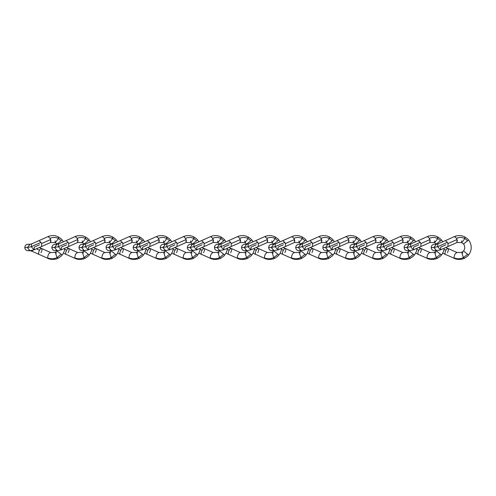 <?xml version="1.0" encoding="UTF-8"?>
<svg xmlns="http://www.w3.org/2000/svg" width="496" height="496" viewBox="0 0 496 496"><rect width="100%" height="100%" fill="white"/><g stroke="black" fill="none" stroke-linecap="round" stroke-linejoin="round"><path stroke-width="0.74" d="M47.641 257.839L48.013 258.404C51.584 260.388 57.375 258.937 58.237 258.162L56.972 257.61C53.878 259.086 50.766 259.16 47.641 257.839C47.883 254.888 48.875 253.115 50.629 252.514L41.59 248.49C41.001 248.335 40.312 248.911 39.531 250.22C38.483 252.328 38.297 253.716 38.967 254.38L48.007 258.404L47.641 257.839C50.766 259.16 53.878 259.086 56.972 257.61L61.182 254.25L56.972 257.61L55.335 252.402L57.121 250.957A5.481 5.481 0 0 0 57.3 250.728A5.481 5.481 0 0 1 57.121 250.957L62.13 255.018A11.935 11.935 0 0 0 64.771 248.26A11.935 11.935 0 0 1 62.13 255.018C61.913 255.595 60.611 256.643 58.237 258.162L56.972 257.61L55.335 252.402L56.594 252.948M51.001 240.994L50.065 238.334C52.892 237.144 55.695 237.206 58.485 238.539L58.243 236.852C60.593 238.347 61.888 239.394 62.13 239.99A11.935 11.935 0 0 1 63.364 241.831A11.935 11.935 0 0 0 62.13 239.99L57.121 244.051A5.481 5.481 0 0 1 57.288 244.274A5.481 5.481 0 0 0 57.121 244.051L55.329 242.606L55.087 240.92M38.558 253.394L38.961 254.374L31.502 251.057L33.071 250.244L31.502 251.057L29.971 250.728L27.46 247.504L24.8 247.504L27.46 247.504L31.291 246.698L34.119 249.848L34.329 247.101L39.531 244.788M48.831 236.815L48.007 236.604C51.448 235.16 54.864 235.24 58.243 236.852L58.485 238.539L61.182 240.758L58.485 238.539C55.695 237.206 52.892 237.144 50.065 238.334L50.629 239.549L41.59 243.573L41.59 246.518L34.119 249.848L29.971 250.728L27.46 247.504L29.971 244.28L31.502 243.951L31.291 246.698L41.025 242.364L41.59 243.573L50.629 239.549L50.505 242.532M58.485 238.539L55.329 242.606L58.485 238.539M41.025 252.644C42.067 250.542 42.259 249.153 41.59 248.49L50.673 252.538M36.4 248.831L39.531 250.22L36.4 248.831M29.971 250.728L28.024 250.728C26.046 250.517 24.974 249.445 24.8 247.504C24.974 245.563 26.046 244.491 28.024 244.28L29.971 244.28L27.46 247.504L31.291 246.698L31.502 243.951L38.961 240.634L41.025 242.364L31.291 246.698L34.119 249.848M41.025 242.364L41.59 243.573M50.065 238.334L48.137 236.567M41.59 248.49L40.746 248.713M38.967 240.628L47.852 236.716M48.007 258.404L38.967 254.38M74.735 257.839L75.101 258.404C78.678 260.388 84.469 258.937 85.331 258.162L84.066 257.61C80.972 259.086 77.86 259.16 74.735 257.839C74.977 254.888 75.969 253.115 77.723 252.514L68.684 248.49C68.095 248.335 67.406 248.911 66.619 250.22C65.577 252.328 65.391 253.716 66.061 254.38L75.101 258.404L74.735 257.839C77.86 259.16 80.972 259.086 84.066 257.61L88.276 254.25L84.066 257.61L82.429 252.402L84.215 250.957A5.481 5.481 0 0 0 84.388 250.728A5.481 5.481 0 0 1 84.215 250.957L89.224 255.018A11.935 11.935 0 0 0 91.865 248.26A11.935 11.935 0 0 1 89.224 255.018C89.007 255.595 87.705 256.643 85.331 258.162L84.066 257.61L82.429 252.402L83.688 252.948M78.095 240.994L77.159 238.334C79.986 237.144 82.789 237.206 85.579 238.539L85.337 236.852C87.687 238.347 88.982 239.394 89.224 239.99A11.935 11.935 0 0 1 90.458 241.831A11.935 11.935 0 0 0 89.224 239.99L84.215 244.051A5.481 5.481 0 0 1 84.382 244.274A5.481 5.481 0 0 0 84.215 244.051L82.423 242.606L82.181 240.92M57.288 250.74L54.554 247.504L51.894 247.504L54.554 247.504L58.385 246.698L61.213 249.848L61.423 247.101L66.619 244.788M75.925 236.815L75.094 236.604C78.542 235.16 81.958 235.24 85.337 236.852L85.579 238.539L88.276 240.758L85.579 238.539C82.789 237.206 79.986 237.144 77.159 238.334L77.723 239.549L68.684 243.573L68.684 246.518L61.213 249.848L57.065 250.728L54.554 247.504L57.065 244.28L58.596 243.951L58.385 246.698L68.119 242.364L68.684 243.573L77.723 239.549L77.593 242.532M85.579 238.539L82.423 242.606L85.579 238.539M68.119 252.644C69.161 250.542 69.353 249.153 68.684 248.49L77.767 252.538M64.654 249.345L66.619 250.22L64.654 249.345M65.652 253.394L66.055 254.374L75.101 258.404M75.101 236.604L66.061 240.628L68.119 242.364L58.385 246.698L61.213 249.848M77.159 238.334L75.231 236.567M68.119 242.364L68.684 243.573M57.065 250.728L55.118 250.728C53.14 250.517 52.068 249.445 51.894 247.504C52.068 245.563 53.14 244.491 55.118 244.28L57.065 244.28L54.554 247.504L58.385 246.698L58.596 243.951L66.055 240.634M68.684 248.49L67.84 248.713M101.829 257.839L102.195 258.404C105.772 260.388 111.563 258.937 112.425 258.162L111.16 257.61C108.066 259.086 104.954 259.16 101.829 257.839C102.071 254.888 103.063 253.115 104.817 252.514L95.778 248.49C95.189 248.335 94.5 248.911 93.713 250.22C92.671 252.328 92.485 253.716 93.155 254.38L102.195 258.404L101.829 257.839C104.954 259.16 108.066 259.086 111.16 257.61L115.37 254.25L111.16 257.61L109.523 252.402L111.309 250.957A5.481 5.481 0 0 0 111.482 250.728A5.481 5.481 0 0 1 111.309 250.957L116.318 255.018A11.935 11.935 0 0 0 118.959 248.26A11.935 11.935 0 0 1 116.318 255.018C116.101 255.595 114.799 256.643 112.425 258.162L111.16 257.61L109.523 252.402L110.782 252.948M105.189 240.994L104.253 238.334C107.08 237.144 109.883 237.206 112.673 238.539L112.431 236.852C114.781 238.347 116.076 239.394 116.318 239.99A11.935 11.935 0 0 1 117.546 241.831A11.935 11.935 0 0 0 116.318 239.99L111.309 244.051A5.481 5.481 0 0 1 111.476 244.274A5.481 5.481 0 0 0 111.309 244.051L109.517 242.606L109.269 240.92M84.382 250.74L81.648 247.504L78.988 247.504L81.648 247.504L85.479 246.698L88.307 249.848L88.517 247.101L93.713 244.788M103.019 236.815L102.188 236.604C105.636 235.16 109.052 235.24 112.431 236.852L112.673 238.539L115.37 240.758L112.673 238.539C109.883 237.206 107.08 237.144 104.253 238.334L104.817 239.549L95.778 243.573L95.778 246.518L88.307 249.848L84.153 250.728L81.648 247.504L84.153 244.28L85.69 243.951L85.479 246.698L95.213 242.364L95.778 243.573L104.817 239.549L104.687 242.532M112.673 238.539L109.517 242.606L112.673 238.539M95.213 252.644C96.255 250.542 96.447 249.153 95.778 248.49L104.861 252.538M91.748 249.345L93.713 250.22L91.748 249.345M92.746 253.394L93.149 254.374L102.195 258.404M84.153 250.728L82.212 250.728C80.234 250.517 79.162 249.445 78.988 247.504C79.162 245.563 80.234 244.491 82.212 244.28L84.153 244.28L81.648 247.504L85.479 246.698L85.69 243.951L93.149 240.634L95.213 242.364L85.479 246.698L88.307 249.848M95.213 242.364L95.778 243.573M104.253 238.334L102.325 236.567M95.778 248.49L94.934 248.713M115.37 254.25L116.318 255.018M128.923 257.839L129.289 258.404C132.866 260.388 138.657 258.937 139.519 258.162L138.254 257.61C135.16 259.086 132.048 259.16 128.923 257.839C129.165 254.888 130.157 253.115 131.911 252.514L122.872 248.49C122.283 248.335 121.594 248.911 120.807 250.22C119.765 252.328 119.579 253.716 120.243 254.38L129.289 258.404L128.923 257.839C132.048 259.16 135.16 259.086 138.254 257.61L142.464 254.25L138.254 257.61L136.617 252.402L138.403 250.957A5.481 5.481 0 0 0 138.576 250.728A5.481 5.481 0 0 1 138.403 250.957L143.412 255.018A11.935 11.935 0 0 0 146.053 248.26A11.935 11.935 0 0 1 143.412 255.018C143.195 255.595 141.893 256.643 139.519 258.162L138.254 257.61L136.617 252.402L137.876 252.948M132.283 240.994L131.347 238.334C134.174 237.144 136.977 237.206 139.767 238.539L139.519 236.852C141.875 238.347 143.17 239.394 143.412 239.99A11.935 11.935 0 0 1 144.64 241.831A11.935 11.935 0 0 0 143.412 239.99L138.403 244.051A5.481 5.481 0 0 1 138.57 244.274A5.481 5.481 0 0 0 138.403 244.051L136.611 242.606L136.363 240.92M111.476 250.74L108.742 247.504L106.082 247.504L108.742 247.504L112.573 246.698L115.401 249.848L115.611 247.101L120.807 244.788M130.113 236.815L129.282 236.604C132.73 235.16 136.14 235.24 139.519 236.852L139.767 238.539L142.464 240.758L139.767 238.539C136.977 237.206 134.174 237.144 131.347 238.334L131.911 239.549L122.872 243.573L122.872 246.518L115.401 249.848L111.247 250.728L108.742 247.504L111.247 244.28L112.784 243.951L112.573 246.698L122.307 242.364L122.872 243.573L131.911 239.549L131.781 242.532M139.767 238.539L136.611 242.606L139.767 238.539M122.307 252.644C123.349 250.542 123.541 249.153 122.872 248.49L131.955 252.538M118.842 249.345L120.807 250.22L118.842 249.345M119.84 253.394L120.243 254.374L129.289 258.404M129.289 236.604L120.243 240.628L122.307 242.364L112.573 246.698L115.401 249.848M131.347 238.334L129.413 236.567M122.307 242.364L122.872 243.573M111.247 250.728L109.306 250.728C107.328 250.517 106.256 249.445 106.082 247.504C106.256 245.563 107.328 244.491 109.306 244.28L111.247 244.28L108.742 247.504L112.573 246.698L112.784 243.951L120.243 240.634M122.872 248.49L122.028 248.713M169.558 254.25L165.348 257.61L169.558 254.25L165.497 250.957A5.481 5.481 0 0 0 165.67 250.728A5.481 5.481 0 0 1 165.497 250.957L170.506 255.018A11.935 11.935 0 0 0 173.147 248.26A11.935 11.935 0 0 1 170.506 255.018C170.289 255.595 168.987 256.643 166.613 258.162L165.348 257.61L163.711 252.402L164.97 252.948M159.377 240.994L158.441 238.334C161.262 237.144 164.071 237.206 166.861 238.539L166.613 236.852C168.969 238.347 170.264 239.394 170.506 239.99A11.935 11.935 0 0 1 171.734 241.831A11.935 11.935 0 0 0 170.506 239.99L165.497 244.051A5.481 5.481 0 0 1 165.664 244.274A5.481 5.481 0 0 0 165.497 244.051L163.705 242.606L163.457 240.92M138.57 250.74L135.836 247.504L133.176 247.504L135.836 247.504L139.667 246.698L142.495 249.848L142.705 247.101L147.901 244.788M165.497 250.957L163.711 252.402L165.348 257.61C162.254 259.086 159.142 259.16 156.017 257.839C159.142 259.16 162.254 259.086 165.348 257.61L166.613 258.162C165.751 258.937 159.96 260.388 156.383 258.404L147.337 254.38L156.383 258.404L156.017 257.839C156.259 254.888 157.251 253.115 159.005 252.514L149.966 248.49C149.377 248.335 148.688 248.911 147.901 250.22C146.859 252.328 146.673 253.716 147.337 254.38L146.934 253.394M157.207 236.815L156.376 236.604C159.824 235.16 163.234 235.24 166.613 236.852L166.861 238.539L169.558 240.758L166.861 238.539C164.071 237.206 161.262 237.144 158.441 238.334L159.005 239.549L149.966 243.573L159.005 239.549L158.875 242.532M166.861 238.539L163.705 242.606L166.861 238.539M149.401 252.644C150.443 250.542 150.635 249.153 149.966 248.49L159.049 252.538M145.936 249.345L147.901 250.22L145.936 249.345M138.341 250.728L135.836 247.504L138.341 244.28L139.878 243.951L139.667 246.698L149.401 242.364L149.959 243.573L149.966 246.518L142.495 249.848L136.4 250.728C134.422 250.517 133.35 249.445 133.176 247.504C133.35 245.563 134.422 244.491 136.4 244.28L138.341 244.28L135.836 247.504L139.667 246.698L142.495 249.848M149.401 242.364L139.667 246.698L139.878 243.951L147.337 240.634L149.401 242.364L149.966 243.573M158.441 238.334L156.507 236.567M149.966 248.49L149.122 248.713M156.383 258.404L156.017 257.839M183.111 257.839L183.477 258.404C187.054 260.388 192.845 258.937 193.7 258.162L192.442 257.61C189.348 259.086 186.236 259.16 183.111 257.839C183.346 254.888 184.345 253.115 186.099 252.514L177.06 248.49C176.471 248.335 175.782 248.911 174.995 250.22C173.953 252.328 173.761 253.716 174.431 254.38L183.477 258.404L183.111 257.839C186.236 259.16 189.348 259.086 192.442 257.61L196.652 254.25L192.442 257.61L190.799 252.402L192.591 250.957A5.481 5.481 0 0 0 192.764 250.728A5.481 5.481 0 0 1 192.591 250.957L197.6 255.018A11.935 11.935 0 0 0 200.241 248.26A11.935 11.935 0 0 1 197.6 255.018C197.383 255.595 196.081 256.643 193.7 258.162L192.442 257.61L190.799 252.402L192.064 252.948M186.471 240.994L185.535 238.334C188.356 237.144 191.165 237.206 193.955 238.539L193.707 236.852C196.063 238.347 197.358 239.394 197.6 239.99A11.935 11.935 0 0 1 198.828 241.831A11.935 11.935 0 0 0 197.6 239.99L192.591 244.051A5.481 5.481 0 0 1 192.758 244.274A5.481 5.481 0 0 0 192.591 244.051L190.799 242.606L190.551 240.92M165.664 250.74L162.93 247.504L160.27 247.504L162.93 247.504L166.755 246.698L169.589 249.848L169.799 247.101L174.995 244.788M184.301 236.815L183.47 236.604C186.918 235.16 190.328 235.24 193.707 236.852L193.955 238.539L196.652 240.758L193.955 238.539C191.165 237.206 188.356 237.144 185.535 238.334L186.099 239.549L177.06 243.573L186.099 239.549L185.969 242.532M193.955 238.539L190.799 242.606L193.955 238.539M176.495 252.644C177.537 250.542 177.729 249.153 177.06 248.49L186.143 252.538M173.03 249.345L174.995 250.22L173.03 249.345M174.028 253.394L174.431 254.374L183.477 258.404M165.435 250.728L162.93 247.504L165.435 244.28L166.972 243.951L166.755 246.698L176.495 242.364L177.053 243.573L177.06 246.518L169.589 249.848L163.494 250.728C161.516 250.517 160.444 249.445 160.27 247.504C160.444 245.563 161.516 244.491 163.494 244.28L165.435 244.28L162.93 247.504L166.755 246.698L169.589 249.848M185.535 238.334L183.601 236.567M183.477 236.604L174.431 240.628L176.495 242.364L177.06 243.573M176.495 242.364L166.755 246.698L166.972 243.951L174.431 240.634M177.053 248.49L176.216 248.713M210.205 257.839L210.571 258.404C214.148 260.388 219.939 258.937 220.794 258.162L219.536 257.61C216.442 259.086 213.33 259.16 210.205 257.839C210.44 254.888 211.439 253.115 213.193 252.514L204.154 248.49C203.565 248.335 202.876 248.911 202.089 250.22C201.047 252.328 200.855 253.716 201.525 254.38L210.571 258.404L210.205 257.839C213.33 259.16 216.442 259.086 219.536 257.61L223.746 254.25L219.536 257.61L217.893 252.402L219.685 250.957A5.481 5.481 0 0 0 219.858 250.728A5.481 5.481 0 0 1 219.685 250.957L224.694 255.018A11.935 11.935 0 0 0 227.335 248.26A11.935 11.935 0 0 1 224.694 255.018C224.477 255.595 223.175 256.643 220.794 258.162L219.536 257.61L217.893 252.402L219.158 252.948M213.565 240.994L212.629 238.334C215.45 237.144 218.259 237.206 221.049 238.539L220.801 236.852C223.157 238.347 224.452 239.394 224.694 239.99A11.935 11.935 0 0 1 225.922 241.831A11.935 11.935 0 0 0 224.694 239.99L219.685 244.051A5.481 5.481 0 0 1 219.852 244.274A5.481 5.481 0 0 0 219.685 244.051L217.893 242.606L217.645 240.92M192.758 250.74L190.024 247.504L187.364 247.504L190.024 247.504L193.849 246.698L196.683 249.848L196.893 247.101L202.089 244.788M211.395 236.815L210.564 236.604C214.012 235.16 217.422 235.24 220.801 236.852L221.049 238.539L223.746 240.758L221.049 238.539C218.259 237.206 215.45 237.144 212.629 238.334L213.193 239.549L204.154 243.573L213.193 239.549L213.063 242.532M221.049 238.539L217.887 242.606L221.049 238.539M203.589 252.644C204.631 250.542 204.817 249.153 204.154 248.49L213.237 252.538M200.124 249.345L202.089 250.22L200.124 249.345M201.122 253.394L201.525 254.374L210.571 258.404M192.529 250.728L190.024 247.504L192.529 244.28L194.066 243.951L193.849 246.698L203.589 242.364L204.147 243.573L204.154 246.518L196.683 249.848L190.588 250.728C188.61 250.517 187.538 249.445 187.364 247.504C187.538 245.563 188.61 244.491 190.588 244.28L192.529 244.28L190.024 247.504L193.849 246.698L196.683 249.848M212.629 238.334L210.695 236.567M210.571 236.604L201.525 240.628L203.589 242.364L204.154 243.573M203.589 242.364L193.849 246.698L194.066 243.951L201.525 240.634M204.147 248.49L203.31 248.713M237.299 257.839L237.665 258.404C241.236 260.388 247.033 258.937 247.888 258.162L246.63 257.61C243.536 259.086 240.424 259.16 237.299 257.839C237.534 254.888 238.533 253.115 240.287 252.514L231.248 248.49C230.659 248.335 229.97 248.911 229.183 250.22C228.141 252.328 227.949 253.716 228.619 254.38L237.665 258.404L237.299 257.839C240.424 259.16 243.536 259.086 246.63 257.61L250.84 254.25L246.63 257.61L244.987 252.402L246.779 250.957A5.481 5.481 0 0 0 246.952 250.728A5.481 5.481 0 0 1 246.779 250.957L251.788 255.018A11.935 11.935 0 0 0 254.429 248.26A11.935 11.935 0 0 1 251.788 255.018C251.565 255.595 250.269 256.643 247.888 258.162L246.63 257.61L244.987 252.402L246.252 252.948M240.659 240.994L239.723 238.334C242.544 237.144 245.353 237.206 248.136 238.539L247.895 236.852C250.251 238.347 251.546 239.394 251.788 239.99A11.935 11.935 0 0 1 253.016 241.831A11.935 11.935 0 0 0 251.788 239.99L246.779 244.051A5.481 5.481 0 0 1 246.946 244.274A5.481 5.481 0 0 0 246.779 244.051L244.981 242.606L244.739 240.92M219.852 250.74L217.118 247.504L214.458 247.504L217.118 247.504L220.943 246.698L223.777 249.848L223.987 247.101L229.183 244.788M238.489 236.815L237.658 236.604C241.106 235.16 244.516 235.24 247.895 236.852L248.136 238.539L250.84 240.758L248.136 238.539C245.353 237.206 242.544 237.144 239.723 238.334L240.287 239.549L231.248 243.573L240.287 239.549L240.157 242.532M248.136 238.539L244.981 242.606L248.136 238.539M230.683 252.644C231.725 250.542 231.911 249.153 231.248 248.49L240.331 252.538M227.218 249.345L229.183 250.22L227.218 249.345M228.216 253.394L228.619 254.374L237.665 258.404M219.623 250.728L217.118 247.504L219.623 244.28L221.16 243.951L220.943 246.698L230.683 242.364L231.241 243.573L231.248 246.518L223.777 249.848L217.682 250.728C215.704 250.517 214.632 249.445 214.458 247.504C214.632 245.563 215.704 244.491 217.682 244.28L219.623 244.28L217.118 247.504L220.943 246.698L223.777 249.848M239.723 238.334L237.789 236.567M237.665 236.604L228.619 240.628L230.683 242.364L231.248 243.573M230.683 242.364L220.943 246.698L221.16 243.951L228.619 240.634M231.241 248.49L230.404 248.713M264.393 257.839L264.759 258.404C268.33 260.388 274.127 258.937 274.982 258.162L273.724 257.61C270.63 259.086 267.518 259.16 264.393 257.839C264.628 254.888 265.627 253.115 267.381 252.514L258.335 248.49C257.753 248.335 257.064 248.911 256.277 250.22C255.235 252.328 255.043 253.716 255.713 254.38L264.752 258.404L264.393 257.839C267.518 259.16 270.63 259.086 273.724 257.61L277.934 254.25L273.724 257.61L272.081 252.402L273.873 250.957A5.481 5.481 0 0 0 274.046 250.728A5.481 5.481 0 0 1 273.873 250.957L278.882 255.018A11.935 11.935 0 0 0 281.523 248.26A11.935 11.935 0 0 1 278.882 255.018C278.659 255.595 277.363 256.643 274.982 258.162L273.724 257.61L272.081 252.402L273.346 252.948M267.753 240.994L266.817 238.334C269.638 237.144 272.447 237.206 275.23 238.539L274.989 236.852C277.345 238.347 278.64 239.394 278.882 239.99A11.935 11.935 0 0 1 280.11 241.831A11.935 11.935 0 0 0 278.882 239.99L273.873 244.051A5.481 5.481 0 0 1 274.04 244.274A5.481 5.481 0 0 0 273.873 244.051L272.075 242.606L271.833 240.92M246.946 250.74L244.212 247.504L241.552 247.504L244.212 247.504L248.037 246.698L250.871 249.848L251.081 247.101L256.277 244.788M265.583 236.815L264.752 236.604C268.2 235.16 271.61 235.24 274.989 236.852L275.23 238.539L277.934 240.758L275.23 238.539C272.447 237.206 269.638 237.144 266.817 238.334L267.381 239.549L258.335 243.573L258.342 246.518L250.871 249.848L246.717 250.728L244.212 247.504L246.717 244.28L248.254 243.951L248.037 246.698L257.777 242.364L258.335 243.573L267.381 239.549L267.251 242.532M275.23 238.539L272.075 242.606L275.23 238.539M257.771 252.644C258.819 250.542 259.005 249.153 258.335 248.49L267.425 252.538M254.305 249.345L256.277 250.22L254.305 249.345M255.31 253.394L255.713 254.374L264.752 258.404M264.597 236.716L255.713 240.628L257.777 242.364L248.037 246.698L250.871 249.848M266.817 238.334L264.883 236.567M257.777 242.364L258.335 243.573M246.717 250.728L244.776 250.728C242.798 250.517 241.726 249.445 241.552 247.504C241.726 245.563 242.798 244.491 244.776 244.28L246.717 244.28L244.212 247.504L248.037 246.698L248.254 243.951L255.713 240.634M258.335 248.49L257.498 248.713M291.481 257.839L291.853 258.404C295.424 260.388 301.215 258.937 302.076 258.162L300.818 257.61C297.724 259.086 294.612 259.16 291.481 257.839C291.722 254.888 292.721 253.115 294.475 252.514L285.429 248.49C284.847 248.335 284.158 248.911 283.371 250.22C282.329 252.328 282.137 253.716 282.807 254.38L291.846 258.404L291.481 257.839C294.612 259.16 297.724 259.086 300.818 257.61L305.028 254.25L300.818 257.61L299.175 252.402L300.967 250.957A5.481 5.481 0 0 0 301.14 250.728A5.481 5.481 0 0 1 300.967 250.957L305.976 255.018A11.935 11.935 0 0 0 308.611 248.26A11.935 11.935 0 0 1 305.976 255.018C305.753 255.595 304.457 256.643 302.076 258.162L300.818 257.61L299.175 252.402L300.44 252.948M294.847 240.994L293.911 238.334C296.732 237.144 299.541 237.206 302.324 238.539L302.083 236.852C304.432 238.347 305.734 239.394 305.976 239.99A11.935 11.935 0 0 1 307.204 241.831A11.935 11.935 0 0 0 305.976 239.99L300.967 244.051A5.481 5.481 0 0 1 301.134 244.274A5.481 5.481 0 0 0 300.967 244.051L299.169 242.606L298.927 240.92M274.04 250.74L271.306 247.504L268.64 247.504L271.306 247.504L275.131 246.698L277.958 249.848L278.175 247.101L283.371 244.788M292.677 236.815L291.846 236.604C295.294 235.16 298.704 235.24 302.083 236.852L302.324 238.539L305.028 240.758L302.324 238.539C299.541 237.206 296.732 237.144 293.911 238.334L294.475 239.549L285.429 243.573L285.436 246.518L277.958 249.848L273.811 250.728L271.306 247.504L273.811 244.28L275.348 243.951L275.131 246.698L284.865 242.364L285.429 243.573L294.475 239.549L294.345 242.532M302.324 238.539L299.169 242.606L302.324 238.539M284.865 252.644C285.913 250.542 286.099 249.153 285.429 248.49L294.519 252.538M283.371 250.22L281.399 249.345L283.371 250.22C282.323 252.328 282.137 253.716 282.807 254.38L291.846 258.404M291.691 236.716L282.807 240.628L284.865 242.364L275.131 246.698L277.958 249.848M293.911 238.334L291.977 236.567M284.865 242.364L285.429 243.573M273.811 250.728L271.87 250.728C269.892 250.517 268.82 249.445 268.64 247.504C268.82 245.563 269.892 244.491 271.87 244.28L273.811 244.28L271.306 247.504L275.131 246.698L275.348 243.951L282.807 240.634M285.429 248.49L284.592 248.713M318.575 257.839L318.947 258.404C322.518 260.388 328.309 258.937 329.17 258.162L327.912 257.61C324.818 259.086 321.706 259.16 318.575 257.839C318.816 254.888 319.815 253.115 321.563 252.514L312.523 248.49C311.934 248.335 311.252 248.911 310.465 250.22C309.417 252.328 309.231 253.716 309.901 254.38L318.94 258.404L318.575 257.839C321.706 259.16 324.818 259.086 327.912 257.61L332.122 254.25L327.912 257.61L326.269 252.402L328.061 250.957A5.481 5.481 0 0 0 328.234 250.728A5.481 5.481 0 0 1 328.061 250.957L333.07 255.018A11.935 11.935 0 0 0 335.705 248.26A11.935 11.935 0 0 1 333.07 255.018C332.847 255.595 331.551 256.643 329.17 258.162L327.912 257.61L326.269 252.402L327.534 252.948M321.941 240.994L321.005 238.334C323.826 237.144 326.635 237.206 329.418 238.539L329.177 236.852C331.526 238.347 332.828 239.394 333.07 239.99A11.935 11.935 0 0 1 334.298 241.831A11.935 11.935 0 0 0 333.07 239.99L328.061 244.051A5.481 5.481 0 0 1 328.228 244.274A5.481 5.481 0 0 0 328.061 244.051L326.263 242.606L326.021 240.92M301.134 250.74L298.4 247.504L295.734 247.504L298.4 247.504L302.225 246.698L305.052 249.848L305.269 247.101L310.465 244.788M319.771 236.815L318.94 236.604C322.388 235.16 325.798 235.24 329.177 236.852L329.418 238.539L332.122 240.758L329.418 238.539C326.635 237.206 323.826 237.144 321.005 238.334L321.563 239.549L312.523 243.573L312.53 246.518L305.052 249.848L300.905 250.728L298.4 247.504L300.905 244.28L302.442 243.951L302.225 246.698L311.959 242.364L312.523 243.573L321.569 239.549L321.439 242.532M329.418 238.539L326.263 242.606L329.418 238.539M311.959 252.644C313.007 250.542 313.193 249.153 312.523 248.49L321.613 252.538M308.493 249.345L310.465 250.22L308.493 249.345M309.498 253.394L309.901 254.374L318.94 258.404M318.94 236.604L309.901 240.628L311.959 242.364L302.225 246.698L305.052 249.848M321.005 238.334L319.071 236.567M311.959 242.364L312.523 243.573M300.905 250.728L298.964 250.728C296.986 250.517 295.907 249.445 295.734 247.504C295.907 245.563 296.986 244.491 298.964 244.28L300.905 244.28L298.4 247.504L302.225 246.698L302.442 243.951L309.901 240.634M312.523 248.49L311.686 248.713M355.148 250.957A5.481 5.481 0 0 0 355.328 250.728A5.481 5.481 0 0 1 355.148 250.957L360.164 255.018A11.935 11.935 0 0 0 362.799 248.26A11.935 11.935 0 0 1 360.164 255.018C359.941 255.595 358.645 256.643 356.264 258.162L355.006 257.61L353.363 252.402L354.628 252.948M349.035 240.994L348.099 238.334C350.92 237.144 353.729 237.206 356.512 238.539L356.271 236.852C358.62 238.347 359.922 239.394 360.164 239.99A11.935 11.935 0 0 1 361.392 241.831A11.935 11.935 0 0 0 360.164 239.99L355.148 244.051A5.481 5.481 0 0 1 355.322 244.274A5.481 5.481 0 0 0 355.148 244.051M328.228 250.74L325.494 247.504L322.828 247.504L325.494 247.504L329.319 246.698L332.146 249.848L332.363 247.101L337.559 244.788M339.053 252.644C340.101 250.542 340.287 249.153 339.617 248.49C339.028 248.335 338.346 248.911 337.559 250.22C336.511 252.328 336.325 253.716 336.995 254.38L346.034 258.404L345.669 257.839C345.91 254.888 346.909 253.115 348.657 252.514L339.617 248.49L338.78 248.713M346.865 236.815L346.034 236.604C349.482 235.16 352.892 235.24 356.271 236.852L356.512 238.539L359.209 240.758L356.512 238.539C353.729 237.206 350.92 237.144 348.099 238.334L348.657 239.549L339.617 243.573L339.624 246.518L332.146 249.848L327.999 250.728L325.494 247.504L327.999 244.28L329.536 243.951L329.319 246.698L339.053 242.364L339.617 243.573L348.663 239.549L348.533 242.532M339.617 246.524L348.663 242.494L353.357 242.606L356.512 238.539L353.357 242.606L353.115 240.92M345.669 257.839L346.041 258.404C349.612 260.388 355.403 258.937 356.264 258.162L355.006 257.61C351.906 259.086 348.8 259.16 345.669 257.839C348.8 259.16 351.906 259.086 355.006 257.61L359.209 254.25L355.006 257.61L353.363 252.402L348.707 252.538M335.587 249.345L337.559 250.22L335.587 249.345M336.592 253.394L336.995 254.374L346.034 258.404M327.999 250.728L326.058 250.728C324.08 250.517 323.001 249.445 322.828 247.504C323.001 245.563 324.08 244.491 326.058 244.28L327.999 244.28L325.494 247.504L329.319 246.698L329.536 243.951L336.995 240.634L339.053 242.364L329.319 246.698L332.146 249.848M339.053 242.364L339.617 243.573M348.099 238.334L346.165 236.567M336.995 240.628L345.879 236.716M339.617 248.49L348.663 252.514M372.763 257.839L373.135 258.404C376.706 260.388 382.497 258.937 383.358 258.162L382.094 257.61C379 259.086 375.894 259.16 372.763 257.839C373.004 254.888 374.003 253.115 375.751 252.514L366.711 248.49C366.122 248.335 365.44 248.911 364.653 250.22C363.605 252.328 363.419 253.716 364.089 254.38L373.128 258.404L372.763 257.839C375.894 259.16 379 259.086 382.094 257.61L386.303 254.25L382.094 257.61L380.457 252.402L382.242 250.957A5.481 5.481 0 0 0 382.422 250.728A5.481 5.481 0 0 1 382.242 250.957L387.258 255.018A11.935 11.935 0 0 0 389.893 248.26A11.935 11.935 0 0 1 387.258 255.018C387.035 255.595 385.739 256.643 383.358 258.162L382.094 257.61L380.457 252.402L381.722 252.948M376.129 240.994L375.193 238.334C378.014 237.144 380.823 237.206 383.606 238.539L383.365 236.852C385.714 238.347 387.016 239.394 387.258 239.99A11.935 11.935 0 0 1 388.486 241.831A11.935 11.935 0 0 0 387.258 239.99L382.242 244.051A5.481 5.481 0 0 1 382.416 244.274A5.481 5.481 0 0 0 382.242 244.051L380.451 242.606L380.209 240.92M355.322 250.74L352.588 247.504L349.922 247.504L352.588 247.504L356.413 246.698L359.24 249.848L359.457 247.101L364.653 244.788M373.959 236.815L373.128 236.604C376.576 235.16 379.986 235.24 383.365 236.852L383.606 238.539L386.303 240.758L383.606 238.539C380.823 237.206 378.014 237.144 375.193 238.334L375.751 239.549L366.711 243.573L366.718 246.518L359.24 249.848L355.093 250.728L352.588 247.504L355.093 244.28L356.63 243.951L356.413 246.698L366.147 242.364L366.711 243.573L375.757 239.549L375.627 242.532M383.606 238.539L380.451 242.606L383.606 238.539M366.147 252.644C367.195 250.542 367.381 249.153 366.711 248.49L375.801 252.538M362.681 249.345L364.653 250.22L362.681 249.345M363.686 253.394L364.089 254.374L373.128 258.404M355.093 250.728L353.152 250.728C351.174 250.517 350.095 249.445 349.922 247.504C350.095 245.563 351.174 244.491 353.152 244.28L355.093 244.28L352.588 247.504L356.413 246.698L356.63 243.951L364.089 240.634L366.147 242.364L356.413 246.698L359.24 249.848M366.147 242.364L366.711 243.573M375.193 238.334L373.259 236.567M366.711 248.49L365.874 248.713M399.857 257.839L400.229 258.404C403.8 260.388 409.591 258.937 410.452 258.162L409.188 257.61C406.094 259.086 402.988 259.16 399.857 257.839C400.098 254.888 401.097 253.115 402.845 252.514L393.805 248.49C393.216 248.335 392.534 248.911 391.747 250.22C390.699 252.328 390.513 253.716 391.183 254.38L400.222 258.404L399.857 257.839C402.988 259.16 406.094 259.086 409.188 257.61L413.397 254.25L409.188 257.61L407.551 252.402L409.336 250.957A5.481 5.481 0 0 0 409.516 250.728A5.481 5.481 0 0 1 409.336 250.957L414.352 255.018A11.935 11.935 0 0 0 416.987 248.26A11.935 11.935 0 0 1 414.352 255.018C414.129 255.595 412.833 256.643 410.452 258.162L409.188 257.61L407.551 252.402L408.816 252.948M403.223 240.994L402.287 238.334C405.108 237.144 407.91 237.206 410.7 238.539L410.459 236.852C412.808 238.347 414.104 239.394 414.352 239.99A11.935 11.935 0 0 1 415.58 241.831A11.935 11.935 0 0 0 414.352 239.99L409.336 244.051A5.481 5.481 0 0 1 409.51 244.274A5.481 5.481 0 0 0 409.336 244.051L407.545 242.606L407.303 240.92M382.416 250.74L379.682 247.504L377.016 247.504L379.682 247.504L383.507 246.698L386.334 249.848L386.551 247.101L391.747 244.788M401.047 236.815L400.222 236.604C403.67 235.16 407.08 235.24 410.459 236.852L410.7 238.539L413.397 240.758L410.7 238.539C407.91 237.206 405.108 237.144 402.287 238.334L402.845 239.549L393.805 243.573L393.812 246.518L386.334 249.848L382.187 250.728L379.682 247.504L382.187 244.28L383.724 243.951L383.507 246.698L393.241 242.364L393.805 243.573L402.845 239.549L402.721 242.532M410.7 238.539L407.545 242.606L410.7 238.539M393.241 252.644C394.289 250.542 394.475 249.153 393.805 248.49L402.888 252.538M389.775 249.345L391.747 250.22L389.775 249.345M390.78 253.394L391.177 254.374L400.222 258.404M400.222 236.604L391.183 240.628L393.241 242.364L383.507 246.698L386.334 249.848M402.287 238.334L400.353 236.567M393.241 242.364L393.805 243.573M382.187 250.728L380.24 250.728C378.268 250.517 377.189 249.445 377.016 247.504C377.189 245.563 378.268 244.491 380.24 244.28L382.187 244.28L379.682 247.504L383.507 246.698L383.724 243.951L391.177 240.634M393.805 248.49L392.968 248.713M426.951 257.839L427.323 258.404C430.894 260.388 436.685 258.937 437.546 258.162L436.282 257.61C433.188 259.086 430.082 259.16 426.951 257.839C427.192 254.888 428.191 253.115 429.939 252.514L420.899 248.49C420.31 248.335 419.622 248.911 418.841 250.22C417.793 252.328 417.607 253.716 418.277 254.38L427.316 258.404L426.951 257.839C430.082 259.16 433.188 259.086 436.282 257.61L440.491 254.25L436.282 257.61L434.645 252.402L436.43 250.957A5.481 5.481 0 0 0 436.61 250.728A5.481 5.481 0 0 1 436.43 250.957L441.446 255.018A11.935 11.935 0 0 0 444.081 248.26A11.935 11.935 0 0 1 441.446 255.018C441.223 255.595 439.927 256.643 437.546 258.162L436.282 257.61L434.645 252.402L435.903 252.948M430.317 240.994L429.381 238.334C432.202 237.144 435.004 237.206 437.794 238.539L437.553 236.852C439.902 238.347 441.198 239.394 441.446 239.99A11.935 11.935 0 0 1 442.674 241.831A11.935 11.935 0 0 0 441.446 239.99L436.43 244.051A5.481 5.481 0 0 1 436.604 244.274A5.481 5.481 0 0 0 436.43 244.051L434.639 242.606L434.397 240.92M409.51 250.74L406.776 247.504L404.11 247.504L406.776 247.504L410.601 246.698L413.428 249.848L413.645 247.101L418.841 244.788M428.141 236.815L427.316 236.604C430.757 235.16 434.174 235.24 437.553 236.852L437.794 238.539L440.491 240.758L437.794 238.539C435.004 237.206 432.202 237.144 429.381 238.334L429.939 239.549L420.899 243.573L420.906 246.518L413.428 249.848L409.281 250.728L406.776 247.504L409.281 244.28L410.812 243.951L410.601 246.698L420.335 242.364L420.899 243.573L429.939 239.549L429.815 242.532M437.794 238.539L434.639 242.606L437.794 238.539M420.335 252.644C421.383 250.542 421.569 249.153 420.899 248.49L429.982 252.538M416.869 249.345L418.841 250.22L416.869 249.345M417.874 253.394L418.271 254.374L427.316 258.404M427.316 236.604L418.277 240.628L420.335 242.364L410.601 246.698L413.428 249.848M429.381 238.334L427.447 236.567M420.335 242.364L420.899 243.573M409.281 250.728L407.334 250.728C405.362 250.517 404.283 249.445 404.11 247.504C404.283 245.563 405.362 244.491 407.334 244.28L409.281 244.28L406.776 247.504L410.601 246.698L410.812 243.951L418.271 240.634M420.899 248.49L420.062 248.713M462.997 252.948L461.739 252.402L463.376 257.61L464.64 258.162L463.376 257.61C460.282 259.086 457.176 259.16 454.045 257.839C454.286 254.888 455.285 253.115 457.033 252.514L447.993 248.49C447.404 248.335 446.716 248.911 445.935 250.22C444.887 252.328 444.701 253.716 445.371 254.38L454.41 258.404L454.045 257.839C457.176 259.16 460.282 259.086 463.376 257.61L467.585 254.25L463.376 257.61L461.739 252.402L463.524 250.957L468.54 255.018A11.935 11.935 0 0 0 468.54 239.99L463.524 244.051A5.481 5.481 0 0 1 463.524 250.957A5.481 5.481 0 0 0 463.524 244.051L461.733 242.606L461.491 240.92M436.604 250.74L433.87 247.504L431.204 247.504L433.87 247.504L437.695 246.698L440.522 249.848L440.739 247.101L445.935 244.788M457.411 240.994L457.033 239.549L447.993 243.573L447.993 246.518L440.522 249.848L436.375 250.728L433.87 247.504L436.375 244.28L437.906 243.951L437.695 246.698L447.429 242.364L447.993 243.573L457.033 239.549L456.469 238.334L457.033 239.549L456.909 242.532M456.469 238.334L456.469 238.328C459.296 237.144 462.098 237.206 464.888 238.539L461.733 242.606L464.888 238.539L467.585 240.758L464.888 238.539L464.647 236.852L464.888 238.539C462.098 237.206 459.296 237.144 456.469 238.334L454.541 236.567M447.429 252.644C448.477 250.542 448.663 249.153 447.993 248.49L457.076 252.538M443.963 249.345L445.935 250.22L443.963 249.345M444.962 253.394L445.365 254.374L454.417 258.404C457.988 260.388 463.779 258.937 464.64 258.162C467.015 256.643 468.317 255.595 468.534 255.018A11.935 11.935 0 0 0 468.54 239.99C468.292 239.394 466.996 238.347 464.647 236.852C461.268 235.24 457.851 235.16 454.41 236.604L445.371 240.628L447.429 242.364L447.993 243.573M447.429 242.364L437.695 246.698L440.522 249.848M436.375 250.728L434.428 250.728C432.456 250.517 431.377 249.445 431.204 247.504C431.377 245.563 432.456 244.491 434.428 244.28L436.375 244.28L433.87 247.504L437.695 246.698L437.906 243.951L445.365 240.634M447.993 248.49L447.156 248.713M454.41 258.404L454.045 257.839M455.235 236.815L454.41 236.604M29.121 250.536L28.024 250.728M41.59 246.524L50.629 242.494L55.329 242.606M55.335 252.402L50.629 252.514M29.121 244.472L28.024 244.28M41.546 248.471L39.376 247.504M56.215 250.536L55.118 250.728M68.684 246.524L77.723 242.494L82.423 242.606M82.429 252.402L77.723 252.514M63.364 253.177L66.018 254.361M56.215 244.472L55.118 244.28M68.64 248.471L66.47 247.504M83.309 250.536L82.212 250.728M95.778 246.524L104.817 242.494L109.517 242.606M109.523 252.402L104.817 252.514M90.458 253.177L93.112 254.361M93.155 240.628L102.195 236.604M83.309 244.472L82.212 244.28M95.734 248.471L93.564 247.504M110.403 250.536L109.306 250.728M122.872 246.524L131.911 242.494L136.611 242.606M136.617 252.402L131.905 252.514M117.546 253.177L120.206 254.361M110.403 244.472L109.306 244.28M122.828 248.471L120.658 247.504M137.497 250.536L136.4 250.728M149.966 246.524L159.005 242.494L163.705 242.606M163.705 252.402L158.999 252.514M144.64 253.177L147.3 254.361M147.337 240.628L156.383 236.604M137.497 244.472L136.4 244.28M149.922 248.471L147.752 247.504M164.591 250.536L163.494 250.728M177.06 246.524L186.099 242.494L190.799 242.606M190.799 252.402L186.093 252.514M171.734 253.177L174.394 254.361M164.591 244.472L163.494 244.28M177.016 248.471L174.846 247.504M191.685 250.536L190.588 250.728M204.154 246.524L213.193 242.494L217.887 242.606M217.893 252.402L213.187 252.514M198.828 253.177L201.488 254.361M191.685 244.472L190.588 244.28M204.11 248.471L201.94 247.504M218.779 250.536L217.682 250.728M231.248 246.524L240.287 242.494L244.981 242.606M244.987 252.402L240.281 252.514M225.922 253.177L228.582 254.361M218.779 244.472L217.682 244.28M231.204 248.471L229.034 247.504M245.873 250.536L244.776 250.728M258.335 246.524L267.381 242.494L272.075 242.606M272.081 252.402L267.375 252.514M253.016 253.177L255.676 254.361M245.873 244.472L244.776 244.28M258.298 248.471L256.128 247.504M272.967 250.536L271.87 250.728M285.429 246.524L294.475 242.494L299.169 242.606M299.175 252.402L294.469 252.514M280.11 253.177L282.77 254.361M272.967 244.472L271.87 244.28M285.386 248.471L283.222 247.504M300.061 250.536L298.964 250.728M312.523 246.524L321.569 242.494L326.263 242.606M326.269 252.402L321.563 252.514M307.204 253.177L309.864 254.361M300.061 244.472L298.964 244.28M312.48 248.471L310.316 247.504M327.155 250.536L326.058 250.728M355.155 244.051L353.357 242.606M355.155 250.957L353.363 252.402M334.298 253.177L336.951 254.361M327.155 244.472L326.058 244.28M339.574 248.471L337.404 247.504M354.249 250.536L353.152 250.728M366.711 246.524L375.757 242.494L380.451 242.606M380.457 252.402L375.751 252.514M361.392 253.177L364.045 254.361M364.089 240.628L373.128 236.604M354.249 244.472L353.152 244.28M366.668 248.471L364.498 247.504M381.337 250.536L380.24 250.728M393.805 246.524L402.845 242.494L407.545 242.606M407.551 252.402L402.845 252.514M388.486 253.177L391.139 254.361M381.337 244.472L380.24 244.28M393.762 248.471L391.592 247.504M408.431 250.536L407.334 250.728M420.899 246.524L429.939 242.494L434.639 242.606M434.645 252.402L429.939 252.514M415.58 253.177L418.233 254.361M408.431 244.472L407.334 244.28M420.856 248.471L418.686 247.504M435.525 250.536L434.428 250.728M447.993 246.524L457.033 242.494L461.733 242.606M461.739 252.402L457.033 252.514M442.674 253.177L445.327 254.361M435.525 244.472L434.428 244.28M447.95 248.471L445.78 247.504"/></g></svg>
